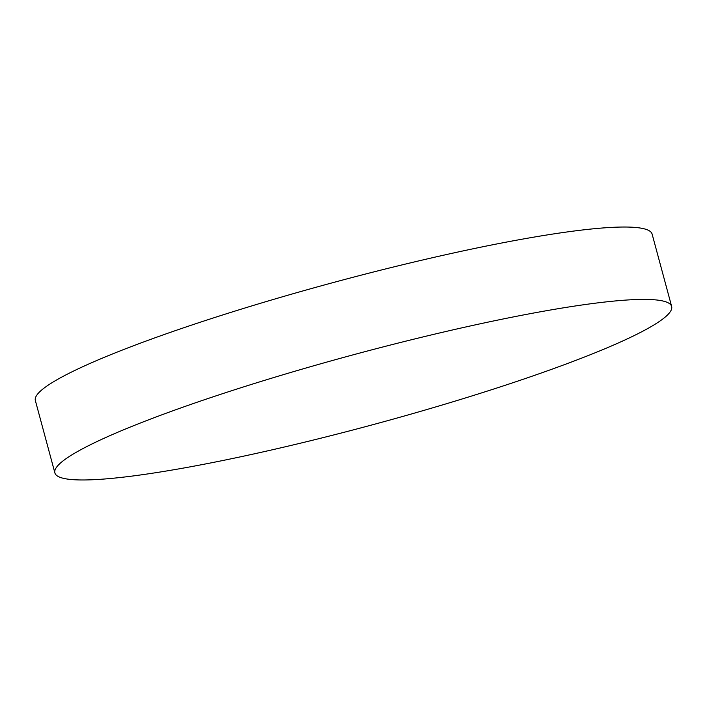 <?xml version="1.0" encoding="UTF-8"?>
<svg xmlns="http://www.w3.org/2000/svg" width="707" height="707" viewBox="0 0 707 707"><rect width="100%" height="100%" fill="white"/><g stroke="black" fill="none" stroke-linecap="round" stroke-linejoin="round"><path stroke-width="1.06" d="M671.65 306.485L652.119 234.097A319.414 36.287 164.9 0 0 614.763 227.239A319.414 36.287 164.9 0 0 196.316 323.532A319.414 36.287 164.9 0 0 35.35 400.516L54.881 472.903A319.414 36.287 164.9 0 0 92.237 479.761A319.414 36.287 164.9 0 0 443.899 404.501A319.414 36.287 164.9 0 0 671.65 306.485A319.414 36.287 164.9 0 0 634.294 299.618A319.414 36.287 164.9 0 0 282.632 374.878A319.414 36.287 164.9 0 0 54.881 472.903"/></g></svg>
